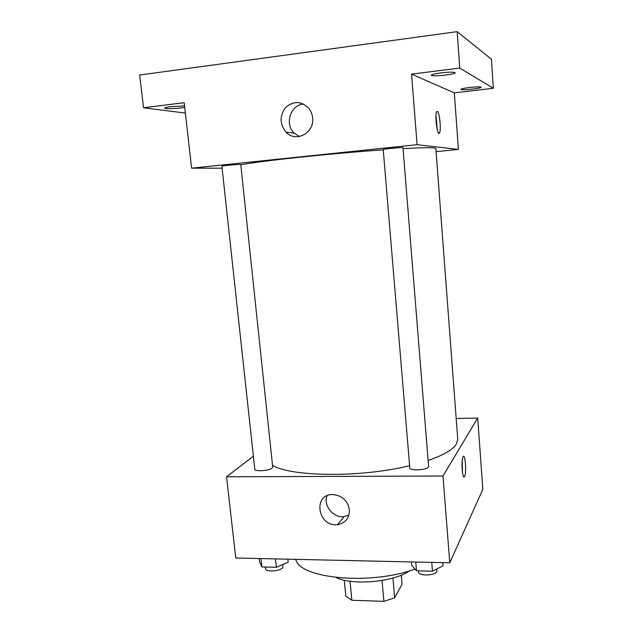 <?xml version="1.0" encoding="UTF-8"?>
<svg xmlns="http://www.w3.org/2000/svg" width="633" height="633" viewBox="0 0 633 633"><rect width="100%" height="100%" fill="white"/><g stroke="black" fill="none" stroke-linecap="round" stroke-linejoin="round"><path stroke-width="0.95" d="M382.055 580.485L383.922 601.35L351.837 600.242L345.832 596.215L344.297 580.168M401.282 575.152L402.058 584.172L394.652 597.845L383.922 601.35M392.911 578.056L394.652 597.845M350.025 581.213L351.837 600.242M409.377 570.863C394.47 581.996 352.771 585.786 336.099 577.533M414.987 569.043C370.701 585.58 298.942 578.554 295.848 559.358M456.298 418.5L477.709 418.057L482.829 489.341L449.77 562.8L235.753 558.013L226.559 476.799L253.374 456.171M428.13 460.476C443.432 455.174 452.848 449.715 456.369 444.089L457.746 439.175L435.852 148.502L433.977 147.932C429.815 147.489 419.505 147.718 403.055 148.605M272.53 465.374C291.568 476.918 361.316 477.678 409.606 465.706M477.709 418.057L442.989 476L226.559 476.799M272.143 468.04L272.712 467.043L240.762 164.548L240.049 164.469C236.71 164.382 221.336 165.838 221.898 166.186L254.79 469.195C254.577 471.814 269.27 470.841 272.143 468.04M456.654 424.656L436.018 150.733M428.604 466.434C429.372 469.86 409.575 471.308 409.788 467.819L383.226 149.53C382.649 149.04 403.458 147.093 402.984 147.679L428.604 466.434M442.989 476L449.77 562.8M349.4 509.755C349.495 518.071 345.571 523.016 337.626 524.599C317.98 527.534 312.33 494.27 332.618 494.539C341.962 495.354 347.557 500.426 349.4 509.755M463.103 456.725L463.103 456.725C465.208 452.571 466.695 473.223 464.535 476.475C462.454 480.692 460.943 459.954 463.103 456.725M462.248 460.523L462.509 472.677M348.925 515.104L344.138 516.583C333.417 518.277 323.059 505.625 327.047 495.766M240.793 164.809C259.024 161.091 331.7 153.368 383.25 149.855M436.2 151.659L458.395 149.412L417.084 144.704L191.601 168.164L222.112 168.196M459.756 68.071L457.176 31.65L491.437 59.265L493.344 88.256L459.756 68.071L411.569 74.132L417.084 144.704M458.395 149.412L454.336 92.877L493.344 88.256M457.176 31.65L139.656 75.034L143.572 107.8L185.358 113.054M191.601 168.164L184.187 102.696L143.572 107.8M312.615 117.825C314.664 132.985 295.793 142.995 286.053 132.194C279.651 124.195 279.477 116.005 285.546 107.626C293.198 100.845 300.81 100.908 308.382 107.808C310.811 110.64 312.219 113.987 312.615 117.825M454.336 92.877L411.569 74.132M437.308 111.361C439.46 111.527 441.367 129.907 439.555 132.819C437.577 137.519 434.499 115.515 436.659 111.835L437.308 111.361M435.995 115.554L437.197 129.456M299.433 136.522L294.179 133.065C284.32 124.052 290.579 104.572 303.65 104.097M184.709 107.293C179.115 108.575 164.469 109.185 164.778 108.101C164.904 107.626 166.946 107.135 170.902 106.613L184.551 105.94M469.464 87.504C476.388 86.761 480.297 86.674 481.183 87.243C481.689 88.438 460.547 90.654 460.919 89.364C461.283 88.802 464.131 88.185 469.464 87.504M441.035 72.874C449.327 71.972 454.019 71.925 455.135 72.74C455.744 74.425 430.946 77.012 431.342 75.224C431.73 74.472 434.958 73.689 441.035 72.874M442.807 562.642L443.06 565.831L432.45 571.195L416.506 570.8L411.585 565.103L411.315 561.938M431.738 562.397L432.45 571.195M415.77 562.041L416.506 570.8M418.381 570.839L418.476 571.987C418.294 576.188 435.322 575.808 436.833 571.552L436.849 568.972M287.857 559.184L288.181 562.223L276.36 567.295L261.88 566.931L259.546 561.558L259.221 558.543M275.466 558.907L276.36 567.295M260.97 558.583L261.88 566.931M265.401 567.018L265.583 568.671C265.48 572.192 279.944 571.37 282.674 567.69L282.998 564.446M463.538 476.475L464.535 476.475M344.138 516.583L337.626 524.599M438.479 132.93L439.555 132.819M294.179 133.065L286.053 132.194"/></g></svg>
